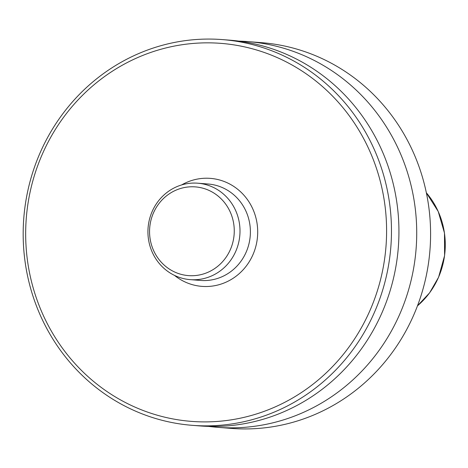 <?xml version="1.0" encoding="UTF-8"?>
<svg xmlns="http://www.w3.org/2000/svg" width="468" height="468" viewBox="0 0 468 468"><rect width="100%" height="100%" fill="white"/><g stroke="black" fill="none" stroke-linecap="round" stroke-linejoin="round"><path stroke-width="0.7" d="M238.815 41.114A193.454 184.088 94.5 0 1 247.724 41.588L261.594 42.676A193.454 184.088 94.5 0 1 413.852 314.742A193.454 184.088 94.5 0 1 231.291 428.395L217.421 427.307A193.454 184.088 94.5 0 1 208.547 426.383M247.724 41.588A193.454 184.088 94.5 0 1 399.982 313.654A193.454 184.088 94.5 0 1 217.421 427.307M222.475 39.605L229.946 40.19A193.454 184.088 94.5 0 1 382.198 312.255A193.454 184.088 94.5 0 1 199.637 425.909L192.167 425.324A193.454 184.088 94.5 0 1 39.915 153.258A193.454 184.088 94.5 0 1 222.475 39.605A193.454 184.088 94.5 0 1 374.728 311.67A193.454 184.088 94.5 0 1 192.167 425.324M42.073 154.75A189.587 180.408 94.5 0 1 281.315 59.465A189.587 180.408 94.5 0 1 370.194 309.991A189.587 180.408 94.5 0 1 130.952 405.276A189.587 180.408 94.5 0 1 42.073 154.75M152.112 211.612A48.362 46.022 94.5 0 1 197.753 183.199A48.362 46.022 94.5 0 1 235.814 251.217A48.362 46.022 94.5 0 1 190.172 279.63A48.362 46.022 94.5 0 1 152.112 211.612M153.405 213.034A44.495 42.342 94.5 0 1 209.553 190.669A44.495 42.342 94.5 0 1 230.414 249.467A44.495 42.342 94.5 0 1 174.266 271.832A44.495 42.342 94.5 0 1 153.405 213.034M417.462 305.867L429.601 292.851L438.569 277.278L444.6 255.586L444.483 233.041L438.229 211.507L426.348 192.775A78.168 74.389 94.5 0 1 438.504 277.319A78.168 74.389 94.5 0 1 417.468 305.85M197.753 183.199L208.143 184.018A48.362 46.022 94.5 0 1 246.209 252.03A48.362 46.022 94.5 0 1 200.567 280.443L190.172 279.63M181.607 184.942A54.165 51.544 94.5 0 1 241.371 192.547A54.165 51.544 94.5 0 1 253.012 254.545A54.165 51.544 94.5 0 1 174.5 275.389"/></g></svg>
